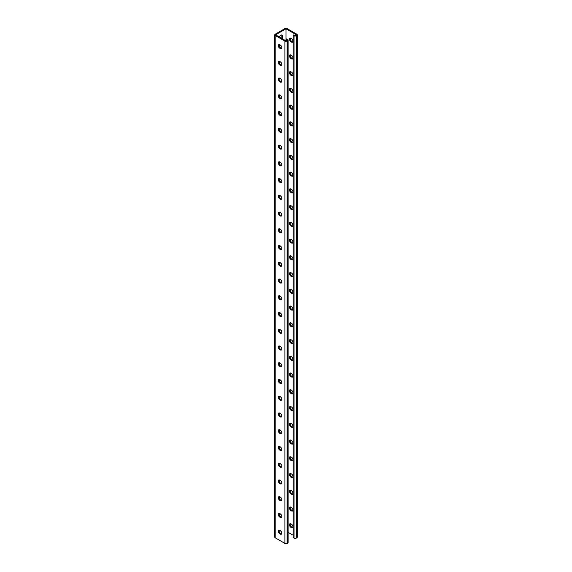 <?xml version="1.0" encoding="UTF-8"?>
<svg xmlns="http://www.w3.org/2000/svg" width="572" height="572" viewBox="0 0 572 572"><rect width="100%" height="100%" fill="white"/><g stroke="black" fill="none" stroke-linecap="round" stroke-linejoin="round"><path stroke-width="0.86" d="M286 28.807L286 40.862L275.561 34.835L286 28.807L296.439 34.835L295.138 35.593L293.829 34.835L293.107 35.257L293.107 537.58L294.051 538.123L294.051 35.8L293.107 35.257M280.645 45.288A2.567 1.48 -60 0 1 279.501 45.345A2.567 1.48 -60 0 1 279.079 44.838M279.272 36.98A2.567 1.48 -60 0 1 282.06 35.042A2.567 1.48 -60 0 1 282.589 36.222L282.589 38.896M280.645 62.033A2.567 1.48 -60 0 1 279.501 62.091A2.567 1.48 -60 0 1 279.079 61.583M280.645 262.963A2.567 1.48 -60 0 1 279.501 263.02A2.567 1.48 -60 0 1 279.079 262.512M280.645 279.708A2.567 1.48 -60 0 1 279.501 279.765A2.567 1.48 -60 0 1 279.079 279.258M280.645 246.225A2.567 1.48 -60 0 1 279.501 246.275A2.567 1.48 -60 0 1 279.079 245.767M280.645 229.479A2.567 1.48 -60 0 1 279.501 229.529A2.567 1.48 -60 0 1 279.079 229.022M280.645 212.734A2.567 1.48 -60 0 1 279.501 212.784A2.567 1.48 -60 0 1 279.079 212.276M280.645 195.989A2.567 1.48 -60 0 1 279.501 196.046A2.567 1.48 -60 0 1 279.079 195.531M280.645 179.243A2.567 1.48 -60 0 1 279.501 179.301A2.567 1.48 -60 0 1 279.079 178.793M280.645 162.498A2.567 1.48 -60 0 1 279.501 162.555A2.567 1.48 -60 0 1 279.079 162.048M280.645 145.753A2.567 1.48 -60 0 1 279.501 145.81A2.567 1.48 -60 0 1 279.079 145.302M280.645 129.015A2.567 1.48 -60 0 1 279.501 129.065A2.567 1.48 -60 0 1 279.079 128.557M280.645 112.269A2.567 1.48 -60 0 1 279.501 112.319A2.567 1.48 -60 0 1 279.079 111.812M280.645 95.524A2.567 1.48 -60 0 1 279.501 95.581A2.567 1.48 -60 0 1 279.079 95.066M280.645 78.779A2.567 1.48 -60 0 1 279.501 78.836A2.567 1.48 -60 0 1 279.079 78.328M281.338 533.826L281.76 533.583M279.079 530.416A2.567 1.48 120 0 0 279.501 530.93A2.567 1.48 120 0 0 280.645 530.873M279.079 513.677A2.567 1.48 120 0 0 279.501 514.185A2.567 1.48 120 0 0 280.645 514.128M279.079 312.741A2.567 1.48 120 0 0 279.501 313.256A2.567 1.48 120 0 0 280.645 313.199M279.079 296.003A2.567 1.48 120 0 0 279.501 296.51A2.567 1.48 120 0 0 280.645 296.453M279.079 329.486A2.567 1.48 120 0 0 279.501 329.994A2.567 1.48 120 0 0 280.645 329.944M279.079 346.232A2.567 1.48 120 0 0 279.501 346.739A2.567 1.48 120 0 0 280.645 346.689M279.079 362.977A2.567 1.48 120 0 0 279.501 363.485A2.567 1.48 120 0 0 280.645 363.427M279.079 379.722A2.567 1.48 120 0 0 279.501 380.23A2.567 1.48 120 0 0 280.645 380.173M279.079 396.467A2.567 1.48 120 0 0 279.501 396.975A2.567 1.48 120 0 0 280.645 396.918M279.079 413.206A2.567 1.48 120 0 0 279.501 413.72A2.567 1.48 120 0 0 280.645 413.663M279.079 429.951A2.567 1.48 120 0 0 279.501 430.459A2.567 1.48 120 0 0 280.645 430.409M279.079 446.696A2.567 1.48 120 0 0 279.501 447.204A2.567 1.48 120 0 0 280.645 447.154M279.079 463.442A2.567 1.48 120 0 0 279.501 463.949A2.567 1.48 120 0 0 280.645 463.892M279.079 480.187A2.567 1.48 120 0 0 279.501 480.694A2.567 1.48 120 0 0 280.645 480.637M279.079 496.932A2.567 1.48 120 0 0 279.501 497.44A2.567 1.48 120 0 0 280.645 497.383M279.965 44.852A2.567 1.48 -60 0 1 279.186 45.045M281.646 34.928A2.567 1.48 -60 0 1 281.867 35.8L281.867 38.481M279.965 61.59A2.567 1.48 -60 0 1 279.186 61.79M279.965 262.527A2.567 1.48 -60 0 1 279.186 262.72M279.965 279.265A2.567 1.48 -60 0 1 279.186 279.465M279.965 245.781A2.567 1.48 -60 0 1 279.186 245.974M279.965 229.036A2.567 1.48 -60 0 1 279.186 229.229M279.965 212.291A2.567 1.48 -60 0 1 279.186 212.491M279.965 195.545A2.567 1.48 -60 0 1 279.186 195.746M279.965 178.8A2.567 1.48 -60 0 1 279.186 179M279.965 162.055A2.567 1.48 -60 0 1 279.186 162.255M279.965 145.317A2.567 1.48 -60 0 1 279.186 145.51M279.965 128.571A2.567 1.48 -60 0 1 279.186 128.764M279.965 111.826A2.567 1.48 -60 0 1 279.186 112.019M279.965 95.081A2.567 1.48 -60 0 1 279.186 95.281M279.965 78.335A2.567 1.48 -60 0 1 279.186 78.536M274.746 34.835A1.537 0.887 0 0 0 275.196 35.464L284.913 41.077A1.537 0.887 0 0 0 287.087 41.077L287.666 40.741A1.537 0.887 0 0 0 288.116 40.111L288.116 542.435A1.537 0.887 0 0 1 287.666 543.064L287.087 543.4A1.537 0.887 0 0 1 284.913 543.4L275.196 537.787A1.537 0.887 0 0 1 274.746 537.165L274.746 34.835A1.537 0.887 0 0 1 275.196 34.213L284.913 28.6A1.537 0.887 180 0 1 287.087 28.6L296.804 34.213A1.537 0.887 180 0 1 297.254 34.835A1.537 0.887 180 0 1 296.804 35.464L296.224 35.8A1.537 0.887 180 0 1 294.051 35.8M279.186 530.63A2.567 1.48 120 0 0 279.965 530.43M279.186 513.885A2.567 1.48 120 0 0 279.965 513.685M279.186 312.955A2.567 1.48 120 0 0 279.965 312.755M279.186 296.21A2.567 1.48 120 0 0 279.965 296.01M279.186 329.694A2.567 1.48 120 0 0 279.965 329.501M279.186 346.439A2.567 1.48 120 0 0 279.965 346.246M279.186 363.184A2.567 1.48 120 0 0 279.965 362.991M279.186 379.93A2.567 1.48 120 0 0 279.965 379.729M279.186 396.675A2.567 1.48 120 0 0 279.965 396.475M279.186 413.42A2.567 1.48 120 0 0 279.965 413.22M279.186 430.165A2.567 1.48 120 0 0 279.965 429.965M279.186 446.904A2.567 1.48 120 0 0 279.965 446.711M279.186 463.649A2.567 1.48 120 0 0 279.965 463.456M279.186 480.394A2.567 1.48 120 0 0 279.965 480.201M279.186 497.139A2.567 1.48 120 0 0 279.965 496.939M290.991 272.737A2.131 1.23 -120 0 0 289.925 272.63A2.131 1.23 -120 0 0 289.596 274.345A2.131 1.23 -120 0 0 290.991 276.219L291.455 276.49A2.131 1.23 -120 0 0 292.521 276.598A2.131 1.23 -120 0 0 292.843 274.889A2.131 1.23 -120 0 0 291.455 273.008L290.991 272.737M290.991 255.991A2.131 1.23 -120 0 0 289.925 255.891A2.131 1.23 -120 0 0 289.596 257.6A2.131 1.23 -120 0 0 290.991 259.481L291.455 259.745A2.131 1.23 -120 0 0 292.521 259.852A2.131 1.23 -120 0 0 292.843 258.144A2.131 1.23 -120 0 0 291.455 256.263L290.991 255.991M290.991 239.253A2.131 1.23 -120 0 0 289.925 239.146A2.131 1.23 -120 0 0 289.596 240.855A2.131 1.23 -120 0 0 290.991 242.735L291.455 243A2.131 1.23 -120 0 0 292.521 243.107A2.131 1.23 -120 0 0 292.843 241.398A2.131 1.23 -120 0 0 291.455 239.518L290.991 239.253M290.991 222.508A2.131 1.23 -120 0 0 289.925 222.401A2.131 1.23 -120 0 0 289.596 224.11A2.131 1.23 -120 0 0 290.991 225.99L291.455 226.255A2.131 1.23 -120 0 0 292.521 226.362A2.131 1.23 -120 0 0 292.843 224.653A2.131 1.23 -120 0 0 291.455 222.773L290.991 222.508M290.991 205.763A2.131 1.23 -120 0 0 289.925 205.655A2.131 1.23 -120 0 0 289.596 207.364A2.131 1.23 -120 0 0 290.991 209.245L291.455 209.509A2.131 1.23 -120 0 0 292.521 209.617A2.131 1.23 -120 0 0 292.843 207.908A2.131 1.23 -120 0 0 291.455 206.027L290.991 205.763M290.991 189.017A2.131 1.23 -120 0 0 289.925 188.91A2.131 1.23 -120 0 0 289.596 190.619A2.131 1.23 -120 0 0 290.991 192.499L291.455 192.771A2.131 1.23 -120 0 0 292.521 192.871A2.131 1.23 -120 0 0 292.843 191.162A2.131 1.23 -120 0 0 291.455 189.289L290.991 189.017M290.991 172.272A2.131 1.23 -120 0 0 289.925 172.165A2.131 1.23 -120 0 0 289.596 173.874A2.131 1.23 -120 0 0 290.991 175.754L291.455 176.026A2.131 1.23 -120 0 0 292.521 176.133A2.131 1.23 -120 0 0 292.843 174.424A2.131 1.23 -120 0 0 291.455 172.544L290.991 172.272M290.991 155.527A2.131 1.23 -120 0 0 289.925 155.427A2.131 1.23 -120 0 0 289.596 157.136A2.131 1.23 -120 0 0 290.991 159.009L291.455 159.281A2.131 1.23 -120 0 0 292.521 159.388A2.131 1.23 -120 0 0 292.843 157.679A2.131 1.23 -120 0 0 291.455 155.798L290.991 155.527M290.991 138.789A2.131 1.23 -120 0 0 289.925 138.681A2.131 1.23 -120 0 0 289.596 140.39A2.131 1.23 -120 0 0 290.991 142.271L291.455 142.535A2.131 1.23 -120 0 0 292.521 142.642A2.131 1.23 -120 0 0 292.843 140.934A2.131 1.23 -120 0 0 291.455 139.053L290.991 138.789M290.991 122.043A2.131 1.23 -120 0 0 289.925 121.936A2.131 1.23 -120 0 0 289.596 123.645A2.131 1.23 -120 0 0 290.991 125.525L291.455 125.79A2.131 1.23 -120 0 0 292.521 125.897A2.131 1.23 -120 0 0 292.843 124.188A2.131 1.23 -120 0 0 291.455 122.308L290.991 122.043M290.991 105.298A2.131 1.23 -120 0 0 289.925 105.191A2.131 1.23 -120 0 0 289.596 106.9A2.131 1.23 -120 0 0 290.991 108.78L291.455 109.045A2.131 1.23 -120 0 0 292.521 109.152A2.131 1.23 -120 0 0 292.843 107.443A2.131 1.23 -120 0 0 291.455 105.563L290.991 105.298M290.991 88.553A2.131 1.23 -120 0 0 289.925 88.445A2.131 1.23 -120 0 0 289.596 90.154A2.131 1.23 -120 0 0 290.991 92.035L291.455 92.306A2.131 1.23 -120 0 0 292.521 92.407A2.131 1.23 -120 0 0 292.843 90.698A2.131 1.23 -120 0 0 291.455 88.817L290.991 88.553M290.991 71.807A2.131 1.23 -120 0 0 289.925 71.7A2.131 1.23 -120 0 0 289.596 73.409A2.131 1.23 -120 0 0 290.991 75.289L291.455 75.561A2.131 1.23 -120 0 0 292.521 75.661A2.131 1.23 -120 0 0 292.843 73.952A2.131 1.23 -120 0 0 291.455 72.079L290.991 71.807M290.991 55.062A2.131 1.23 -120 0 0 289.925 54.962A2.131 1.23 -120 0 0 289.596 56.671A2.131 1.23 -120 0 0 290.991 58.544L291.455 58.816A2.131 1.23 -120 0 0 292.521 58.923A2.131 1.23 -120 0 0 292.843 57.214A2.131 1.23 -120 0 0 291.455 55.334L290.991 55.062M290.991 38.317A2.131 1.23 -120 0 0 289.925 38.217A2.131 1.23 -120 0 0 289.596 39.926A2.131 1.23 -120 0 0 290.991 41.806L291.455 42.071A2.131 1.23 -120 0 0 292.521 42.178A2.131 1.23 -120 0 0 292.843 40.469A2.131 1.23 -120 0 0 291.455 38.589L290.991 38.317M288.116 532.36L293.164 535.27M290.991 292.964A2.131 1.23 60 0 1 289.596 291.084A2.131 1.23 60 0 1 289.925 289.375A2.131 1.23 60 0 1 290.991 289.482L291.455 289.754A2.131 1.23 60 0 1 292.843 291.627A2.131 1.23 60 0 1 292.521 293.336A2.131 1.23 60 0 1 291.455 293.236L290.991 292.964L292.178 292.814A2.131 1.23 -120 0 0 292.821 293.021M290.991 309.709A2.131 1.23 60 0 1 289.596 307.829A2.131 1.23 60 0 1 289.925 306.12A2.131 1.23 60 0 1 290.991 306.227L291.455 306.492A2.131 1.23 60 0 1 292.843 308.372A2.131 1.23 60 0 1 292.521 310.081A2.131 1.23 60 0 1 291.455 309.981L290.991 309.709L292.178 309.559A2.131 1.23 -120 0 0 292.821 309.767M290.991 326.455A2.131 1.23 60 0 1 289.596 324.574A2.131 1.23 60 0 1 289.925 322.865A2.131 1.23 60 0 1 290.991 322.973L291.455 323.237A2.131 1.23 60 0 1 292.843 325.118A2.131 1.23 60 0 1 292.521 326.827A2.131 1.23 60 0 1 291.455 326.719L290.991 326.455L291.713 326.033L292.178 326.305A2.131 1.23 -120 0 0 292.821 326.505M290.991 343.2A2.131 1.23 60 0 1 289.596 341.32A2.131 1.23 60 0 1 289.925 339.611A2.131 1.23 60 0 1 290.991 339.718L291.455 339.982A2.131 1.23 60 0 1 292.843 341.863A2.131 1.23 60 0 1 292.521 343.572A2.131 1.23 60 0 1 291.455 343.465L290.991 343.2L291.713 342.778L292.178 343.05A2.131 1.23 -120 0 0 292.821 343.25M290.991 359.945A2.131 1.23 60 0 1 289.596 358.065A2.131 1.23 60 0 1 289.925 356.356A2.131 1.23 60 0 1 290.991 356.456L291.455 356.728A2.131 1.23 60 0 1 292.843 358.608A2.131 1.23 60 0 1 292.521 360.317A2.131 1.23 60 0 1 291.455 360.21L290.991 359.945L291.713 359.523L292.178 359.795A2.131 1.23 -120 0 0 292.821 359.995M290.991 376.683A2.131 1.23 60 0 1 289.596 374.81A2.131 1.23 60 0 1 289.925 373.101A2.131 1.23 60 0 1 290.991 373.201L291.455 373.473A2.131 1.23 60 0 1 292.843 375.354A2.131 1.23 60 0 1 292.521 377.062A2.131 1.23 60 0 1 291.455 376.955L290.991 376.683L292.178 376.533A2.131 1.23 -120 0 0 292.821 376.741M290.991 393.429A2.131 1.23 60 0 1 289.596 391.548A2.131 1.23 60 0 1 289.925 389.839A2.131 1.23 60 0 1 290.991 389.947L291.455 390.218A2.131 1.23 60 0 1 292.843 392.099A2.131 1.23 60 0 1 292.521 393.808A2.131 1.23 60 0 1 291.455 393.7L290.991 393.429L292.178 393.279A2.131 1.23 -120 0 0 292.821 393.486M290.991 410.174A2.131 1.23 60 0 1 289.596 408.294A2.131 1.23 60 0 1 289.925 406.585A2.131 1.23 60 0 1 290.991 406.692L291.455 406.957A2.131 1.23 60 0 1 292.843 408.837A2.131 1.23 60 0 1 292.521 410.546A2.131 1.23 60 0 1 291.455 410.446L290.991 410.174L292.178 410.024A2.131 1.23 -120 0 0 292.821 410.231M290.991 426.919A2.131 1.23 60 0 1 289.596 425.039A2.131 1.23 60 0 1 289.925 423.33A2.131 1.23 60 0 1 290.991 423.437L291.455 423.702A2.131 1.23 60 0 1 292.843 425.582A2.131 1.23 60 0 1 292.521 427.291A2.131 1.23 60 0 1 291.455 427.184L290.991 426.919L291.713 426.498L292.178 426.769A2.131 1.23 -120 0 0 292.821 426.977M290.991 443.665A2.131 1.23 60 0 1 289.596 441.784A2.131 1.23 60 0 1 289.925 440.075A2.131 1.23 60 0 1 290.991 440.183L291.455 440.447A2.131 1.23 60 0 1 292.843 442.328A2.131 1.23 60 0 1 292.521 444.036A2.131 1.23 60 0 1 291.455 443.929L290.991 443.665L291.713 443.243L292.178 443.514A2.131 1.23 -120 0 0 292.821 443.715M290.991 460.41A2.131 1.23 60 0 1 289.596 458.529A2.131 1.23 60 0 1 289.925 456.821A2.131 1.23 60 0 1 290.991 456.928L291.455 457.192A2.131 1.23 60 0 1 292.843 459.073A2.131 1.23 60 0 1 292.521 460.782A2.131 1.23 60 0 1 291.455 460.674L290.991 460.41L291.713 459.988L292.178 460.26A2.131 1.23 -120 0 0 292.821 460.46M290.991 477.155A2.131 1.23 60 0 1 289.596 475.275A2.131 1.23 60 0 1 289.925 473.566A2.131 1.23 60 0 1 290.991 473.666L291.455 473.938A2.131 1.23 60 0 1 292.843 475.818A2.131 1.23 60 0 1 292.521 477.527A2.131 1.23 60 0 1 291.455 477.42L290.991 477.155L292.178 476.998A2.131 1.23 -120 0 0 292.821 477.205M290.991 493.893A2.131 1.23 60 0 1 289.596 492.013A2.131 1.23 60 0 1 289.925 490.304A2.131 1.23 60 0 1 290.991 490.411L291.455 490.683A2.131 1.23 60 0 1 292.843 492.563A2.131 1.23 60 0 1 292.521 494.272A2.131 1.23 60 0 1 291.455 494.165L290.991 493.893L292.178 493.743A2.131 1.23 -120 0 0 292.821 493.951M290.991 510.639A2.131 1.23 60 0 1 289.596 508.758A2.131 1.23 60 0 1 289.925 507.049A2.131 1.23 60 0 1 290.991 507.157L291.455 507.428A2.131 1.23 60 0 1 292.843 509.302A2.131 1.23 60 0 1 292.521 511.011A2.131 1.23 60 0 1 291.455 510.91L290.991 510.639L292.178 510.489A2.131 1.23 -120 0 0 292.821 510.696M290.991 527.384A2.131 1.23 60 0 1 289.596 525.504A2.131 1.23 60 0 1 289.925 523.795A2.131 1.23 60 0 1 290.991 523.902L291.455 524.167A2.131 1.23 60 0 1 292.843 526.047A2.131 1.23 60 0 1 292.521 527.756A2.131 1.23 60 0 1 291.455 527.656L290.991 527.384L292.178 527.234A2.131 1.23 -120 0 0 292.821 527.441M292.821 276.276A2.131 1.23 60 0 1 292.178 276.069L291.713 275.804A2.131 1.23 60 0 1 290.347 272.537M292.821 259.531A2.131 1.23 60 0 1 292.178 259.323L291.713 259.059A2.131 1.23 60 0 1 290.347 255.791M292.821 242.785A2.131 1.23 60 0 1 292.178 242.585L291.713 242.313A2.131 1.23 60 0 1 290.347 239.046M292.821 226.04A2.131 1.23 60 0 1 292.178 225.84L291.713 225.568A2.131 1.23 60 0 1 290.347 222.301M292.821 209.302A2.131 1.23 60 0 1 292.178 209.095L291.713 208.823A2.131 1.23 60 0 1 290.347 205.555M292.821 192.557A2.131 1.23 60 0 1 292.178 192.349L291.713 192.085A2.131 1.23 60 0 1 290.347 188.81M292.821 175.811A2.131 1.23 60 0 1 292.178 175.604L291.713 175.339A2.131 1.23 60 0 1 290.347 172.072M292.821 159.066A2.131 1.23 60 0 1 292.178 158.859L291.713 158.594A2.131 1.23 60 0 1 290.347 155.327M292.821 142.321A2.131 1.23 60 0 1 292.178 142.121L291.713 141.849A2.131 1.23 60 0 1 290.347 138.581M292.821 125.575A2.131 1.23 60 0 1 292.178 125.375L291.713 125.104A2.131 1.23 60 0 1 290.347 121.836M292.821 108.837A2.131 1.23 60 0 1 292.178 108.63L291.713 108.358A2.131 1.23 60 0 1 290.347 105.091M292.821 92.092A2.131 1.23 60 0 1 292.178 91.885L291.713 91.62A2.131 1.23 60 0 1 290.347 88.345M292.821 75.347A2.131 1.23 60 0 1 292.178 75.139L291.713 74.875A2.131 1.23 60 0 1 290.347 71.6M292.821 58.601A2.131 1.23 60 0 1 292.178 58.394L291.713 58.129A2.131 1.23 60 0 1 290.347 54.862M292.821 41.856A2.131 1.23 60 0 1 292.178 41.649L291.713 41.384A2.131 1.23 60 0 1 290.347 38.117M290.347 289.275A2.131 1.23 -120 0 0 291.713 292.549M290.347 306.02A2.131 1.23 -120 0 0 291.713 309.295M290.347 322.765A2.131 1.23 -120 0 0 291.713 326.033M290.347 339.511A2.131 1.23 -120 0 0 291.713 342.778M290.347 356.256A2.131 1.23 -120 0 0 291.713 359.523M290.347 373.001A2.131 1.23 -120 0 0 291.713 376.269M290.347 389.747A2.131 1.23 -120 0 0 291.713 393.014M290.347 406.485A2.131 1.23 -120 0 0 291.713 409.759M290.347 423.23A2.131 1.23 -120 0 0 291.713 426.498M290.347 439.975A2.131 1.23 -120 0 0 291.713 443.243M290.347 456.721A2.131 1.23 -120 0 0 291.713 459.988M290.347 473.466A2.131 1.23 -120 0 0 291.713 476.733M290.347 490.211A2.131 1.23 -120 0 0 291.713 493.479M290.347 506.949A2.131 1.23 -120 0 0 291.713 510.224M290.347 523.695A2.131 1.23 -120 0 0 291.713 526.962M297.254 34.835L297.254 537.165A1.537 0.887 180 0 1 296.804 537.787L296.224 538.123A1.537 0.887 180 0 1 294.051 538.123M288.116 40.111A1.537 0.887 0 0 0 287.666 39.482L286.722 38.939L286 39.361L287.308 40.111L286 40.862M286 39.361L286.1 40.805M279.179 278.979A2.131 1.23 -120 0 0 280.545 282.246L281.009 282.518A2.131 1.23 -120 0 0 281.653 282.725M279.179 262.233A2.131 1.23 -120 0 0 280.545 265.508L281.009 265.773A2.131 1.23 -120 0 0 281.653 265.98M279.179 245.495A2.131 1.23 -120 0 0 280.545 248.763L281.009 249.027A2.131 1.23 -120 0 0 281.653 249.235M279.179 228.75A2.131 1.23 -120 0 0 280.545 232.017L281.009 232.282A2.131 1.23 -120 0 0 281.653 232.489M279.179 212.005A2.131 1.23 -120 0 0 280.545 215.272L281.009 215.544A2.131 1.23 -120 0 0 281.653 215.744M279.179 195.259A2.131 1.23 -120 0 0 280.545 198.527L281.009 198.799A2.131 1.23 -120 0 0 281.653 198.999M279.179 178.514A2.131 1.23 -120 0 0 280.545 181.782L281.009 182.053A2.131 1.23 -120 0 0 281.653 182.254M279.179 161.769A2.131 1.23 -120 0 0 280.545 165.043L281.009 165.308A2.131 1.23 -120 0 0 281.653 165.515M279.179 145.023A2.131 1.23 -120 0 0 280.545 148.298L281.009 148.563A2.131 1.23 -120 0 0 281.653 148.77M279.179 128.285A2.131 1.23 -120 0 0 280.545 131.553L281.009 131.817A2.131 1.23 -120 0 0 281.653 132.025M279.179 111.54A2.131 1.23 -120 0 0 280.545 114.808L281.009 115.072A2.131 1.23 -120 0 0 281.653 115.279M279.179 94.795A2.131 1.23 -120 0 0 280.545 98.062L281.009 98.334A2.131 1.23 -120 0 0 281.653 98.534M279.179 78.049A2.131 1.23 -120 0 0 280.545 81.317L281.009 81.589A2.131 1.23 -120 0 0 281.653 81.789M279.179 61.304A2.131 1.23 -120 0 0 280.545 64.572L281.009 64.843A2.131 1.23 -120 0 0 281.653 65.051M279.179 44.559A2.131 1.23 -120 0 0 280.545 47.834L281.009 48.098A2.131 1.23 -120 0 0 281.653 48.305M281.653 299.463A2.131 1.23 60 0 1 281.009 299.263L280.545 298.992A2.131 1.23 60 0 1 279.179 295.724M281.653 316.209A2.131 1.23 60 0 1 281.009 316.009L280.545 315.737A2.131 1.23 60 0 1 279.179 312.469M281.653 332.954A2.131 1.23 60 0 1 281.009 332.747L280.545 332.482A2.131 1.23 60 0 1 279.179 329.215M281.653 349.699A2.131 1.23 60 0 1 281.009 349.492L280.545 349.227A2.131 1.23 60 0 1 279.179 345.96M281.653 366.445A2.131 1.23 60 0 1 281.009 366.237L280.545 365.973A2.131 1.23 60 0 1 279.179 362.698M281.653 383.19A2.131 1.23 60 0 1 281.009 382.983L280.545 382.711A2.131 1.23 60 0 1 279.179 379.443M281.653 399.928A2.131 1.23 60 0 1 281.009 399.728L280.545 399.456A2.131 1.23 60 0 1 279.179 396.189M281.653 416.673A2.131 1.23 60 0 1 281.009 416.473L280.545 416.202A2.131 1.23 60 0 1 279.179 412.934M281.653 433.419A2.131 1.23 60 0 1 281.009 433.211L280.545 432.947A2.131 1.23 60 0 1 279.179 429.679M281.653 450.164A2.131 1.23 60 0 1 281.009 449.957L280.545 449.692A2.131 1.23 60 0 1 279.179 446.425M281.653 466.909A2.131 1.23 60 0 1 281.009 466.702L280.545 466.437A2.131 1.23 60 0 1 279.179 463.163M281.653 483.655A2.131 1.23 60 0 1 281.009 483.447L280.545 483.183A2.131 1.23 60 0 1 279.179 479.908M281.653 500.4A2.131 1.23 60 0 1 281.009 500.193L280.545 499.921A2.131 1.23 60 0 1 279.179 496.653M281.653 517.138A2.131 1.23 60 0 1 281.009 516.938L280.545 516.666A2.131 1.23 60 0 1 279.179 513.399M281.653 533.883A2.131 1.23 60 0 1 281.009 533.683L280.545 533.411A2.131 1.23 60 0 1 279.179 530.144M279.822 279.186L280.287 279.451A2.131 1.23 60 0 1 281.681 281.331A2.131 1.23 60 0 1 281.352 283.04A2.131 1.23 60 0 1 280.287 282.933L279.822 282.668A2.131 1.23 60 0 1 278.428 280.788A2.131 1.23 60 0 1 278.757 279.079A2.131 1.23 60 0 1 279.822 279.186M279.822 262.441L280.287 262.705A2.131 1.23 60 0 1 281.681 264.586A2.131 1.23 60 0 1 281.352 266.295A2.131 1.23 60 0 1 280.287 266.195L279.822 265.923A2.131 1.23 60 0 1 278.428 264.042A2.131 1.23 60 0 1 278.757 262.333A2.131 1.23 60 0 1 279.822 262.441M279.822 245.695L280.287 245.967A2.131 1.23 60 0 1 281.681 247.84A2.131 1.23 60 0 1 281.352 249.556A2.131 1.23 60 0 1 280.287 249.449L279.822 249.177A2.131 1.23 60 0 1 278.428 247.297A2.131 1.23 60 0 1 278.757 245.588A2.131 1.23 60 0 1 279.822 245.695M279.822 228.95L280.287 229.222A2.131 1.23 60 0 1 281.681 231.102A2.131 1.23 60 0 1 281.352 232.811A2.131 1.23 60 0 1 280.287 232.704L279.822 232.432A2.131 1.23 60 0 1 278.428 230.559A2.131 1.23 60 0 1 278.757 228.85A2.131 1.23 60 0 1 279.822 228.95M279.822 212.205L280.287 212.477A2.131 1.23 60 0 1 281.681 214.357A2.131 1.23 60 0 1 281.352 216.066A2.131 1.23 60 0 1 280.287 215.959L279.822 215.694A2.131 1.23 60 0 1 278.428 213.814A2.131 1.23 60 0 1 278.757 212.105A2.131 1.23 60 0 1 279.822 212.205M279.822 195.467L280.287 195.731A2.131 1.23 60 0 1 281.681 197.612A2.131 1.23 60 0 1 281.352 199.321A2.131 1.23 60 0 1 280.287 199.213L279.822 198.949A2.131 1.23 60 0 1 278.428 197.068A2.131 1.23 60 0 1 278.757 195.359A2.131 1.23 60 0 1 279.822 195.467M279.822 178.721L280.287 178.986A2.131 1.23 60 0 1 281.681 180.866A2.131 1.23 60 0 1 281.352 182.575A2.131 1.23 60 0 1 280.287 182.468L279.822 182.203A2.131 1.23 60 0 1 278.428 180.323A2.131 1.23 60 0 1 278.757 178.614A2.131 1.23 60 0 1 279.822 178.721M279.822 161.976L280.287 162.241A2.131 1.23 60 0 1 281.681 164.121A2.131 1.23 60 0 1 281.352 165.83A2.131 1.23 60 0 1 280.287 165.73L279.822 165.458A2.131 1.23 60 0 1 278.428 163.578A2.131 1.23 60 0 1 278.757 161.869A2.131 1.23 60 0 1 279.822 161.976M279.822 145.231L280.287 145.502A2.131 1.23 60 0 1 281.681 147.376A2.131 1.23 60 0 1 281.352 149.085A2.131 1.23 60 0 1 280.287 148.985L279.822 148.713A2.131 1.23 60 0 1 278.428 146.832A2.131 1.23 60 0 1 278.757 145.124A2.131 1.23 60 0 1 279.822 145.231M279.822 128.485L280.287 128.757A2.131 1.23 60 0 1 281.681 130.638A2.131 1.23 60 0 1 281.352 132.346A2.131 1.23 60 0 1 280.287 132.239L279.822 131.968A2.131 1.23 60 0 1 278.428 130.094A2.131 1.23 60 0 1 278.757 128.378A2.131 1.23 60 0 1 279.822 128.485M279.822 111.74L280.287 112.012A2.131 1.23 60 0 1 281.681 113.892A2.131 1.23 60 0 1 281.352 115.601A2.131 1.23 60 0 1 280.287 115.494L279.822 115.229A2.131 1.23 60 0 1 278.428 113.349A2.131 1.23 60 0 1 278.757 111.64A2.131 1.23 60 0 1 279.822 111.74M279.822 95.002L280.287 95.267A2.131 1.23 60 0 1 281.681 97.147A2.131 1.23 60 0 1 281.352 98.856A2.131 1.23 60 0 1 280.287 98.749L279.822 98.484A2.131 1.23 60 0 1 278.428 96.604A2.131 1.23 60 0 1 278.757 94.895A2.131 1.23 60 0 1 279.822 95.002M279.822 78.257L280.287 78.521A2.131 1.23 60 0 1 281.681 80.402A2.131 1.23 60 0 1 281.352 82.111A2.131 1.23 60 0 1 280.287 82.003L279.822 81.739A2.131 1.23 60 0 1 278.428 79.858A2.131 1.23 60 0 1 278.757 78.149A2.131 1.23 60 0 1 279.822 78.257M279.822 61.511L280.287 61.776A2.131 1.23 60 0 1 281.681 63.656A2.131 1.23 60 0 1 281.352 65.365A2.131 1.23 60 0 1 280.287 65.258L279.822 64.993A2.131 1.23 60 0 1 278.428 63.113A2.131 1.23 60 0 1 278.757 61.404A2.131 1.23 60 0 1 279.822 61.511M279.822 44.766L280.287 45.038A2.131 1.23 60 0 1 281.681 46.911A2.131 1.23 60 0 1 281.352 48.62A2.131 1.23 60 0 1 280.287 48.52L279.822 48.248A2.131 1.23 60 0 1 278.428 46.368A2.131 1.23 60 0 1 278.757 44.659A2.131 1.23 60 0 1 279.822 44.766M279.822 299.413L280.287 299.678A2.131 1.23 -120 0 0 281.352 299.785A2.131 1.23 -120 0 0 281.681 298.076A2.131 1.23 -120 0 0 280.287 296.196L279.822 295.931A2.131 1.23 -120 0 0 278.757 295.824A2.131 1.23 -120 0 0 278.428 297.533A2.131 1.23 -120 0 0 279.822 299.413L280.545 298.992M279.822 316.159L280.287 316.423A2.131 1.23 -120 0 0 281.352 316.53A2.131 1.23 -120 0 0 281.681 314.822A2.131 1.23 -120 0 0 280.287 312.941L279.822 312.677A2.131 1.23 -120 0 0 278.757 312.569A2.131 1.23 -120 0 0 278.428 314.278A2.131 1.23 -120 0 0 279.822 316.159L280.545 315.737M279.822 332.904L280.287 333.169A2.131 1.23 -120 0 0 281.352 333.276A2.131 1.23 -120 0 0 281.681 331.567A2.131 1.23 -120 0 0 280.287 329.687L279.822 329.415A2.131 1.23 -120 0 0 278.757 329.315A2.131 1.23 -120 0 0 278.428 331.024A2.131 1.23 -120 0 0 279.822 332.904L280.545 332.482M279.822 349.642L280.287 349.914A2.131 1.23 -120 0 0 281.352 350.021A2.131 1.23 -120 0 0 281.681 348.312A2.131 1.23 -120 0 0 280.287 346.432L279.822 346.16A2.131 1.23 -120 0 0 278.757 346.053A2.131 1.23 -120 0 0 278.428 347.762A2.131 1.23 -120 0 0 279.822 349.642L280.545 349.227M279.822 366.387L280.287 366.659A2.131 1.23 -120 0 0 281.352 366.759A2.131 1.23 -120 0 0 281.681 365.05A2.131 1.23 -120 0 0 280.287 363.177L279.822 362.905A2.131 1.23 -120 0 0 278.757 362.798A2.131 1.23 -120 0 0 278.428 364.507A2.131 1.23 -120 0 0 279.822 366.387L280.545 365.973M279.822 383.133L280.287 383.404A2.131 1.23 -120 0 0 281.352 383.505A2.131 1.23 -120 0 0 281.681 381.796A2.131 1.23 -120 0 0 280.287 379.915L279.822 379.651A2.131 1.23 -120 0 0 278.757 379.543A2.131 1.23 -120 0 0 278.428 381.252A2.131 1.23 -120 0 0 279.822 383.133L280.545 382.711M279.822 399.878L280.287 400.143A2.131 1.23 -120 0 0 281.352 400.25A2.131 1.23 -120 0 0 281.681 398.541A2.131 1.23 -120 0 0 280.287 396.661L279.822 396.396A2.131 1.23 -120 0 0 278.757 396.289A2.131 1.23 -120 0 0 278.428 397.998A2.131 1.23 -120 0 0 279.822 399.878L280.545 399.456M279.822 416.623L280.287 416.888A2.131 1.23 -120 0 0 281.352 416.995A2.131 1.23 -120 0 0 281.681 415.286A2.131 1.23 -120 0 0 280.287 413.406L279.822 413.141A2.131 1.23 -120 0 0 278.757 413.034A2.131 1.23 -120 0 0 278.428 414.743A2.131 1.23 -120 0 0 279.822 416.623L280.545 416.202M279.822 433.369L280.287 433.633A2.131 1.23 -120 0 0 281.352 433.74A2.131 1.23 -120 0 0 281.681 432.032A2.131 1.23 -120 0 0 280.287 430.151L279.822 429.879A2.131 1.23 -120 0 0 278.757 429.779A2.131 1.23 -120 0 0 278.428 431.488A2.131 1.23 -120 0 0 279.822 433.369L280.545 432.947M279.822 450.107L280.287 450.378A2.131 1.23 -120 0 0 281.352 450.486A2.131 1.23 -120 0 0 281.681 448.777A2.131 1.23 -120 0 0 280.287 446.896L279.822 446.625A2.131 1.23 -120 0 0 278.757 446.525A2.131 1.23 -120 0 0 278.428 448.233A2.131 1.23 -120 0 0 279.822 450.107L280.545 449.692M279.822 466.852L280.287 467.124A2.131 1.23 -120 0 0 281.352 467.231A2.131 1.23 -120 0 0 281.681 465.515A2.131 1.23 -120 0 0 280.287 463.642L279.822 463.37A2.131 1.23 -120 0 0 278.757 463.263A2.131 1.23 -120 0 0 278.428 464.972A2.131 1.23 -120 0 0 279.822 466.852L280.545 466.437M279.822 483.597L280.287 483.869A2.131 1.23 -120 0 0 281.352 483.969A2.131 1.23 -120 0 0 281.681 482.26A2.131 1.23 -120 0 0 280.287 480.38L279.822 480.115A2.131 1.23 -120 0 0 278.757 480.008A2.131 1.23 -120 0 0 278.428 481.717A2.131 1.23 -120 0 0 279.822 483.597L280.545 483.183M279.822 500.343L280.287 500.607A2.131 1.23 -120 0 0 281.352 500.714A2.131 1.23 -120 0 0 281.681 499.006A2.131 1.23 -120 0 0 280.287 497.125L279.822 496.861A2.131 1.23 -120 0 0 278.757 496.753A2.131 1.23 -120 0 0 278.428 498.462A2.131 1.23 -120 0 0 279.822 500.343L280.545 499.921M279.822 517.088L280.287 517.353A2.131 1.23 -120 0 0 281.352 517.46A2.131 1.23 -120 0 0 281.681 515.751A2.131 1.23 -120 0 0 280.287 513.87L279.822 513.606A2.131 1.23 -120 0 0 278.757 513.499A2.131 1.23 -120 0 0 278.428 515.208A2.131 1.23 -120 0 0 279.822 517.088L280.545 516.666M279.822 533.833L280.287 534.098A2.131 1.23 -120 0 0 281.352 534.205A2.131 1.23 -120 0 0 281.681 532.496A2.131 1.23 -120 0 0 280.287 530.616L279.822 530.351A2.131 1.23 -120 0 0 278.757 530.244A2.131 1.23 -120 0 0 278.428 531.953A2.131 1.23 -120 0 0 279.822 533.833L280.545 533.411M296.804 537.787L296.804 35.464M296.224 538.123L296.224 35.8M282.589 36.222L281.867 35.8M290.991 41.806L291.713 41.384M291.455 42.071L292.178 41.649M290.991 58.544L291.713 58.129M291.455 58.816L292.178 58.394M290.991 75.289L291.713 74.875M291.455 75.561L292.178 75.139M290.991 92.035L291.713 91.62M291.455 92.306L292.178 91.885M290.991 108.78L291.713 108.358M291.455 109.045L292.178 108.63M290.991 125.525L291.713 125.104M291.455 125.79L292.178 125.375M290.991 142.271L291.713 141.849M291.455 142.535L292.178 142.121M290.991 159.009L291.713 158.594M291.455 159.281L292.178 158.859M290.991 175.754L291.713 175.339M291.455 176.026L292.178 175.604M290.991 192.499L291.713 192.085M291.455 192.771L292.178 192.349M290.991 209.245L291.713 208.823M291.455 209.509L292.178 209.095M290.991 225.99L291.713 225.568M291.455 226.255L292.178 225.84M290.991 242.735L291.713 242.313M291.455 243L292.178 242.585M290.991 259.481L291.713 259.059M291.455 259.745L292.178 259.323M290.991 276.219L291.713 275.804M291.455 276.49L292.178 276.069M275.196 537.787L275.196 35.464M284.913 543.4L284.913 41.077M287.087 543.4L287.087 41.077M287.666 543.064L287.666 40.741M280.545 47.834L279.822 48.248M281.009 48.098L280.287 48.52M280.545 64.572L279.822 64.993M281.009 64.843L280.287 65.258M280.545 81.317L279.822 81.739M281.009 81.589L280.287 82.003M280.545 98.062L279.822 98.484M281.009 98.334L280.287 98.749M280.545 114.808L279.822 115.229M281.009 115.072L280.287 115.494M280.545 131.553L279.822 131.968M281.009 131.817L280.287 132.239M280.545 148.298L279.822 148.713M281.009 148.563L280.287 148.985M280.545 165.043L279.822 165.458M281.009 165.308L280.287 165.73M280.545 181.782L279.822 182.203M281.009 182.053L280.287 182.468M280.545 198.527L279.822 198.949M281.009 198.799L280.287 199.213M280.545 215.272L279.822 215.694M281.009 215.544L280.287 215.959M280.545 232.017L279.822 232.432M281.009 232.282L280.287 232.704M280.545 248.763L279.822 249.177M281.009 249.027L280.287 249.449M280.545 265.508L279.822 265.923M281.009 265.773L280.287 266.195M280.545 282.246L279.822 282.668M281.009 282.518L280.287 282.933M291.455 527.656L292.178 527.234M291.455 510.91L292.178 510.489M291.455 494.165L292.178 493.743M291.455 477.42L292.178 476.998M291.455 460.674L292.178 460.26M291.455 443.929L292.178 443.514M291.455 427.184L292.178 426.769M291.455 410.446L292.178 410.024M291.455 393.7L292.178 393.279M291.455 376.955L292.178 376.533M291.455 360.21L292.178 359.795M291.455 343.465L292.178 343.05M291.455 326.719L292.178 326.305M291.455 309.981L292.178 309.559M291.455 293.236L292.178 292.814M281.009 533.683L280.287 534.098M281.009 516.938L280.287 517.353M281.009 500.193L280.287 500.607M281.009 483.447L280.287 483.869M281.009 466.702L280.287 467.124M281.009 449.957L280.287 450.378M281.009 433.211L280.287 433.633M281.009 416.473L280.287 416.888M281.009 399.728L280.287 400.143M281.009 382.983L280.287 383.404M281.009 366.237L280.287 366.659M281.009 349.492L280.287 349.914M281.009 332.747L280.287 333.169M281.009 316.009L280.287 316.423M281.009 299.263L280.287 299.678"/></g></svg>
